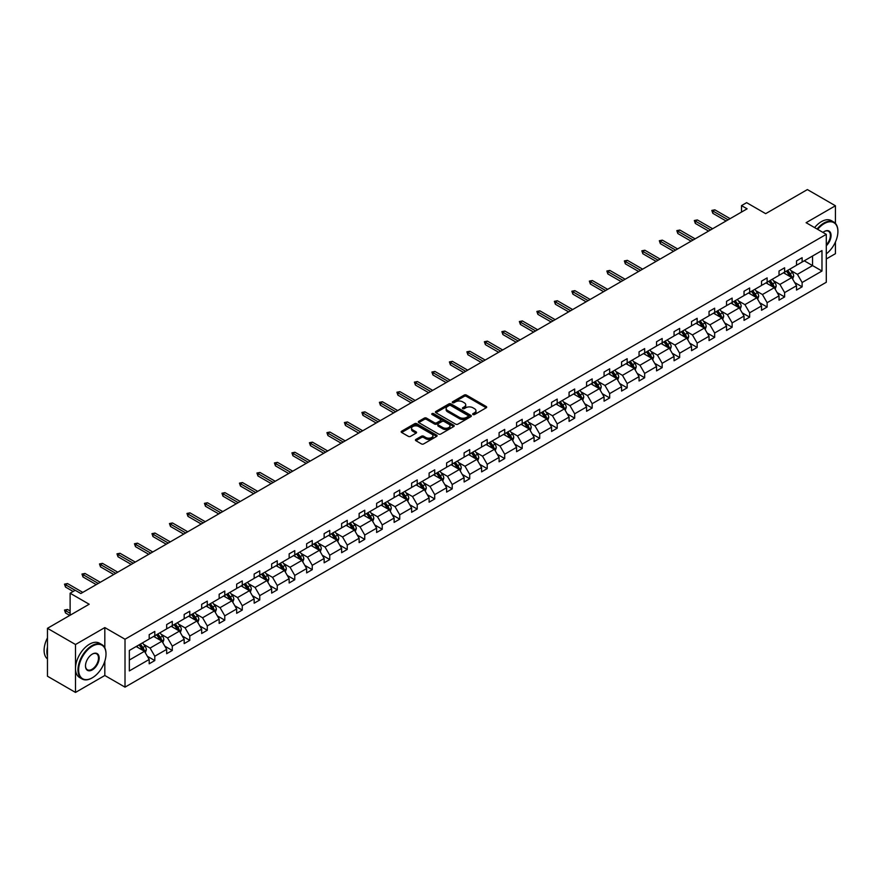 <?xml version="1.0" encoding="UTF-8"?>
<svg xmlns="http://www.w3.org/2000/svg" width="882" height="882" viewBox="0 0 882 882"><rect width="100%" height="100%" fill="white"/><g stroke="black" fill="none" stroke-linecap="round" stroke-linejoin="round"><path stroke-width="1.32" d="M472.995 414.54A1.091 0.628 0 0 0 474.538 414.54L486.236 407.782A1.555 0.904 0 0 0 486.688 407.142A1.555 0.904 0 0 0 486.236 406.514L466.413 395.07A1.555 0.904 0 0 0 464.219 395.07L452.521 401.828A1.091 0.628 0 0 0 454.065 402.71L455.575 401.839A4.983 2.878 0 0 1 462.62 401.839L464.274 402.798A4.983 2.878 0 0 1 465.729 404.827A4.983 2.878 0 0 1 464.274 406.867L462.752 407.738A1.091 0.628 0 0 0 464.296 408.631L465.806 407.749A4.983 2.878 0 0 1 472.862 407.749L474.505 408.708A4.983 2.878 0 0 1 475.971 410.736A4.983 2.878 0 0 1 474.505 412.776L472.995 413.647A1.091 0.628 0 0 0 472.995 414.54L472.995 413.647M835.43 223.4L835.43 205.771L807.394 189.575L765.675 213.665L746.613 202.662L741.508 205.605L741.508 212.077M826.291 258.955L835.43 253.685L835.43 242.01M104.826 647.884L104.826 627.576L75.499 644.51L75.499 692.425L47.463 676.229L47.463 628.315L89.181 604.236L70.119 593.222L70.119 615.239M75.499 644.51L47.463 628.315M415.885 439.434A1.555 0.904 0 0 0 415.433 440.074A1.555 0.904 0 0 0 415.885 440.702L421.453 443.911A1.555 0.904 0 0 0 423.647 443.911L436.634 436.414A1.555 0.904 0 0 0 437.097 435.774A1.555 0.904 0 0 0 436.634 435.146L416.822 423.702A1.555 0.904 0 0 0 414.628 423.702L401.63 431.199A1.555 0.904 0 0 0 401.178 431.838A1.555 0.904 0 0 0 401.63 432.478L408.344 436.347A1.555 0.904 0 0 0 410.549 436.347L416.106 433.139A1.555 0.904 0 0 0 416.569 432.511A1.555 0.904 0 0 0 416.106 431.871L412.776 429.953A4.167 2.403 0 0 1 411.563 428.244A4.167 2.403 0 0 1 414.132 426.028A4.167 2.403 0 0 1 418.663 426.546L431.717 434.076A4.167 2.403 0 0 1 432.93 435.774A4.167 2.403 0 0 1 430.361 438.001A4.167 2.403 0 0 1 425.819 437.483L423.647 436.226A1.555 0.904 0 0 0 421.453 436.226L415.885 439.434L415.885 440.702M70.119 593.222L75.224 590.279L80.824 593.52L747.109 208.836L741.508 205.605M104.826 627.576L125.012 639.229L826.291 234.347L826.291 282.262L125.012 687.144L125.012 639.229M835.43 205.771L806.104 222.694L826.291 234.347M455.685 424.154A1.555 0.904 0 0 0 457.89 424.154L470.878 416.646A1.555 0.904 0 0 0 471.33 416.017A1.555 0.904 0 0 0 470.878 415.378L451.066 403.934A1.555 0.904 0 0 0 448.861 403.934L435.873 411.442A1.555 0.904 0 0 0 435.41 412.07A1.555 0.904 0 0 0 435.873 412.71L455.685 424.154M432.511 414.772A1.091 0.628 0 0 1 433.613 414.926L453.734 426.546L440.768 434.032A1.555 0.904 0 0 1 438.563 434.032L418.752 422.588L418.752 421.32A1.555 0.904 0 0 0 418.3 421.96A1.555 0.904 0 0 0 418.752 422.588M418.752 421.32L424.308 418.112A1.555 0.904 0 0 1 426.513 418.112L434.55 422.754A1.555 0.904 0 0 0 436.744 422.754L440.438 420.626A1.555 0.904 0 0 0 440.89 419.986A1.555 0.904 0 0 0 440.438 419.347L432.07 414.518A1.091 0.628 0 0 1 433.613 413.625L453.756 425.256A1.555 0.904 0 0 1 454.208 425.896A1.555 0.904 0 0 1 453.756 426.535L453.756 425.256M129.334 650.464L149.19 639.009L149.19 634.665L154.791 631.424L154.791 635.768L166.676 628.899L166.676 624.566L172.288 621.325L172.288 625.669L184.173 618.8L184.173 614.467L189.784 611.226L189.784 615.559L201.669 608.701L201.669 604.357L207.281 601.127L207.281 605.46L219.166 598.602L219.166 594.259L224.778 591.028L224.778 595.361L236.663 588.503L236.663 584.16L242.274 580.918L242.274 585.262L254.159 578.394L254.159 574.061L259.76 570.819L259.76 575.163L271.656 568.295L271.656 563.962L277.257 560.72L277.257 565.064L289.153 558.196L289.153 553.863L294.753 550.622L294.753 554.954L306.649 548.097L306.649 543.753L312.25 540.523L312.25 544.856L324.135 537.998L324.135 533.654L329.747 530.424L329.747 534.757L341.632 527.899L341.632 523.555L347.243 520.314L347.243 524.658L359.128 517.789L359.128 513.456L364.74 510.215L364.74 514.559L376.625 507.69L376.625 503.357L382.237 500.116L382.237 504.449L394.122 497.591L394.122 493.247L399.733 490.017L399.733 494.35L411.618 487.492L411.618 483.149L417.219 479.918L417.219 484.251L429.115 477.394L429.115 473.05L434.716 469.808L434.716 474.152L446.612 467.284L446.612 462.951L452.212 459.709L452.212 464.053L464.108 457.185L464.108 452.852L469.709 449.611L469.709 453.954L481.594 447.086L481.594 442.753L487.206 439.512L487.206 443.844L499.091 436.987L499.091 432.643L504.702 429.413L504.702 433.746L516.587 426.888L516.587 422.544L522.199 419.314L522.199 423.647L534.084 416.778L534.084 412.445L539.696 409.204L539.696 413.548L551.581 406.679L551.581 402.346L557.192 399.105L557.192 403.449L569.077 396.58L569.077 392.247L574.678 389.006L574.678 393.339L586.574 386.481L586.574 382.138L592.175 378.907L592.175 383.24L604.071 376.382L604.071 372.039L609.671 368.808L609.671 373.141L621.567 366.284L621.567 361.94L627.168 358.698L627.168 363.042L639.053 356.174L639.053 351.841L644.665 348.599L644.665 352.943L656.55 346.075L656.55 341.742L662.162 338.501L662.162 342.844L674.046 335.976L674.046 331.643L679.658 328.402L679.658 332.735L691.543 325.877L691.543 321.533L697.155 318.303L697.155 322.636L709.04 315.778L709.04 311.434L714.652 308.204L714.652 312.537L726.536 305.668L726.536 301.335L732.137 298.094L732.137 302.438L744.033 295.569L744.033 291.236L749.634 287.995L749.634 292.339L761.53 285.47L761.53 281.137L767.131 277.896L767.131 282.229L779.027 275.371L779.027 271.028L784.627 267.797L784.627 272.13L796.512 265.273L796.512 260.929L802.124 257.698L802.124 262.031L821.98 250.576L821.98 271.028L802.124 282.494L802.124 286.826L796.512 290.068L796.512 285.735L784.627 292.592L784.627 296.936L779.027 300.167L779.027 295.834L767.131 302.691L767.131 307.035L761.53 310.277L761.53 305.933L749.634 312.801L749.634 317.134L744.033 320.375L744.033 316.032L732.137 322.9L732.137 327.233L726.536 330.474L726.536 326.131L714.652 332.999L714.652 337.332L709.04 340.573L709.04 336.24L697.155 343.098L697.155 347.442L691.543 350.672L691.543 346.339L679.658 353.197L679.658 357.541L674.046 360.771L674.046 356.438L662.162 363.296L662.162 367.64L656.55 370.881L656.55 366.537L644.665 373.406L644.665 377.739L639.053 380.98L639.053 376.636L627.168 383.505L627.168 387.837L621.567 391.079L621.567 386.735L609.671 393.604L609.671 397.936L604.071 401.178L604.071 396.845L592.175 403.702L592.175 408.046L586.574 411.277L586.574 406.944L574.678 413.801L574.678 418.145L569.077 421.387L569.077 417.043L557.192 423.911L557.192 428.244L551.581 431.485L551.581 427.142L539.696 434.01L539.696 438.343L534.084 441.584L534.084 437.24L522.199 444.109L522.199 448.442L516.587 451.683L516.587 447.35L504.702 454.208L504.702 458.552L499.091 461.782L499.091 457.449L487.206 464.307L487.206 468.651L481.594 471.881L481.594 467.548L469.709 474.406L469.709 478.75L464.108 481.991L464.108 477.647L452.212 484.516L452.212 488.849L446.612 492.09L446.612 487.746L434.716 494.615L434.716 498.947L429.115 502.189L429.115 497.845L417.219 504.713L417.219 509.057L411.618 512.288L411.618 507.955L399.733 514.812L399.733 519.156L394.122 522.387L394.122 518.054L382.237 524.911L382.237 529.255L376.625 532.496L376.625 528.153L364.74 535.021L364.74 539.354L359.128 542.595L359.128 538.252L347.243 545.12L347.243 549.453L341.632 552.694L341.632 548.35L329.747 555.219L329.747 559.552L324.135 562.793L324.135 558.46L312.25 565.318L312.25 569.662L306.649 572.892L306.649 568.559L294.753 575.417L294.753 579.761L289.153 582.991L289.153 578.658L277.257 585.516L277.257 589.86L271.656 593.101L271.656 588.757L259.76 595.626L259.76 599.958L254.159 603.2L254.159 598.856L242.274 605.725L242.274 610.057L236.663 613.299L236.663 608.955L224.778 615.823L224.778 620.167L219.166 623.398L219.166 619.065L207.281 625.922L207.281 630.266L201.669 633.497L201.669 629.164L189.784 636.021L189.784 640.365L184.173 643.606L184.173 639.263L172.288 646.131L172.288 650.464L166.676 653.705L166.676 649.361L154.791 656.23L154.791 660.563L149.19 663.804L149.19 659.46L129.334 670.926L129.334 650.464M153.666 636.418L161.968 641.203L150.083 648.072L143.59 644.323M150.083 648.072L154.791 656.23M161.968 641.203L166.676 649.361M149.19 637.973L150.083 638.491L154.791 635.768M171.163 626.308L179.465 631.104L167.58 637.973L161.086 634.224M167.58 637.973L172.288 646.131M179.465 631.104L184.173 639.263M166.676 627.863L167.58 628.381L172.288 625.669M188.66 616.209L196.962 621.005L185.077 627.863L178.583 624.114M185.077 627.863L189.784 636.021M196.962 621.005L201.669 629.164M184.173 617.764L185.077 618.282L189.784 615.559M206.156 606.11L214.458 610.906L202.573 617.764L196.08 614.015M202.573 617.764L207.281 625.922M214.458 610.906L219.166 619.065M201.669 607.665L202.573 608.183L207.281 605.46M223.653 596.012L231.955 600.796L220.059 607.665L213.576 603.916M220.059 607.665L224.778 615.823M231.955 600.796L236.663 608.955M219.166 597.566L220.059 598.084L224.778 595.361M241.15 585.913L249.452 590.697L237.556 597.566L231.073 593.818M237.556 597.566L242.274 605.725M249.452 590.697L254.159 598.856M236.663 587.467L237.556 587.985L242.274 585.262M258.647 575.814L266.937 580.599L255.052 587.467L248.559 583.719M255.052 587.467L259.76 595.626M266.937 580.599L271.656 588.757M254.159 577.357L255.052 577.875L259.76 575.163M276.143 565.704L284.434 570.5L272.549 577.357L266.055 573.62M272.549 577.357L277.257 585.516M284.434 570.5L289.153 578.658M271.656 567.258L272.549 567.776L277.257 565.064M293.629 555.605L301.931 560.401L290.046 567.258L283.552 563.51M290.046 567.258L294.753 575.417M301.931 560.401L306.649 568.559M289.153 557.159L290.046 557.678L294.753 554.954M311.125 545.506L319.427 550.302L307.542 557.159L301.049 553.411M307.542 557.159L312.25 565.318M319.427 550.302L324.135 558.46M306.649 547.061L307.542 547.579L312.25 544.856M328.622 535.407L336.924 540.192L325.039 547.061L318.545 543.312M325.039 547.061L329.747 555.219M336.924 540.192L341.632 548.35M324.135 536.962L325.039 537.48L329.747 534.757M346.119 525.308L354.421 530.093L342.536 536.962L336.042 533.213M342.536 536.962L347.243 545.12M354.421 530.093L359.128 538.252M341.632 526.863L342.536 527.381L347.243 524.658M363.616 515.198L371.917 519.994L360.032 526.863L353.539 523.114M360.032 526.863L364.74 535.021M371.917 519.994L376.625 528.153M359.128 516.753L360.032 517.271L364.74 514.559M381.112 505.099L389.414 509.895L377.518 516.753L371.035 513.004M377.518 516.753L382.237 524.911M389.414 509.895L394.122 518.054M376.625 506.654L377.518 507.172L382.237 504.449M398.609 495L406.911 499.796L395.015 506.654L388.532 502.905M395.015 506.654L399.733 514.812M406.911 499.796L411.618 507.955M394.122 496.555L395.015 497.073L399.733 494.35M416.106 484.902L424.396 489.686L412.511 496.555L406.018 492.806M412.511 496.555L417.219 504.713M424.396 489.686L429.115 497.845M411.618 486.456L412.511 486.974L417.219 484.251M433.602 474.803L441.893 479.588L430.008 486.456L423.514 482.708M430.008 486.456L434.716 494.615M441.893 479.588L446.612 487.746M429.115 476.357L430.008 476.875L434.716 474.152M451.088 464.704L459.39 469.489L447.505 476.357L441.011 472.609M447.505 476.357L452.212 484.516M459.39 469.489L464.108 477.647M446.612 466.247L447.505 466.765L452.212 464.053M468.585 454.594L476.886 459.39L465.001 466.247L458.508 462.51M465.001 466.247L469.709 474.406M476.886 459.39L481.594 467.548M464.108 456.148L465.001 456.667L469.709 453.954M486.081 444.495L494.383 449.291L482.498 456.148L476.004 452.4M482.498 456.148L487.206 464.307M494.383 449.291L499.091 457.449M481.594 446.049L482.498 446.568L487.206 443.844M503.578 434.396L511.88 439.192L499.995 446.049L493.501 442.301M499.995 446.049L504.702 454.208M511.88 439.192L516.587 447.35M499.091 435.951L499.995 436.469L504.702 433.746M521.075 424.297L529.376 429.082L517.491 435.951L510.998 432.202M517.491 435.951L522.199 444.109M529.376 429.082L534.084 437.24M516.587 425.852L517.491 426.37L522.199 423.647M538.571 414.198L546.873 418.983L534.977 425.852L528.494 422.103M534.977 425.852L539.696 434.01M546.873 418.983L551.581 427.142M534.084 415.753L534.977 416.271L539.696 413.548M556.068 404.088L564.37 408.884L552.474 415.753L545.991 412.004M552.474 415.753L557.192 423.911M564.37 408.884L569.077 417.043M551.581 405.643L552.474 406.161L557.192 403.449M573.565 393.989L581.855 398.785L569.97 405.643L563.477 401.894M569.97 405.643L574.678 413.801M581.855 398.785L586.574 406.944M569.077 395.544L569.97 396.062L574.678 393.339M591.061 383.89L599.352 388.686L587.467 395.544L580.973 391.795M587.467 395.544L592.175 403.702M599.352 388.686L604.071 396.845M586.574 385.445L587.467 385.963L592.175 383.24M608.547 373.792L616.849 378.576L604.964 385.445L598.47 381.697M604.964 385.445L609.671 393.604M616.849 378.576L621.567 386.735M604.071 375.346L604.964 375.864L609.671 373.141M626.044 363.693L634.345 368.478L622.46 375.346L615.967 371.598M622.46 375.346L627.168 383.505M634.345 368.478L639.053 376.636M621.567 365.247L622.46 365.765L627.168 363.042M643.54 353.583L651.842 358.379L639.957 365.247L633.463 361.499M639.957 365.247L644.665 373.406M651.842 358.379L656.55 366.537M639.053 355.137L639.957 355.655L644.665 352.943M661.037 343.484L669.339 348.28L657.454 355.137L650.96 351.4M657.454 355.137L662.162 363.296M669.339 348.28L674.046 356.438M656.55 345.038L657.454 345.557L662.162 342.844M678.534 333.385L686.835 338.181L674.951 345.038L668.457 341.29M674.951 345.038L679.658 353.197M686.835 338.181L691.543 346.339M674.046 334.94L674.951 335.458L679.658 332.735M696.03 323.286L704.332 328.082L692.436 334.94L685.953 331.191M692.436 334.94L697.155 343.098M704.332 328.082L709.04 336.24M691.543 324.841L692.436 325.359L697.155 322.636M713.527 313.187L721.829 317.972L709.933 324.841L703.45 321.092M709.933 324.841L714.652 332.999M721.829 317.972L726.536 326.131M709.04 314.742L709.933 315.26L714.652 312.537M731.024 303.088L739.314 307.873L727.429 314.742L720.936 310.993M727.429 314.742L732.137 322.9M739.314 307.873L744.033 316.032M726.536 304.643L727.429 305.161L732.137 302.438M748.52 292.978L756.811 297.774L744.926 304.643L738.432 300.894M744.926 304.643L749.634 312.801M756.811 297.774L761.53 305.933M744.033 294.533L744.926 295.051L749.634 292.339M766.006 282.879L774.308 287.675L762.423 294.533L755.929 290.784M762.423 294.533L767.131 302.691M774.308 287.675L779.027 295.834M761.53 284.434L762.423 284.952L767.131 282.229M783.503 272.781L791.804 277.576L779.92 284.434L773.426 280.685M779.92 284.434L784.627 292.592M791.804 277.576L796.512 285.735M779.027 274.335L779.92 274.853L784.627 272.13M804.252 260.807L812.554 265.592L797.416 274.335L790.922 270.587M797.416 274.335L802.124 282.494M821.98 271.028L812.554 265.592L812.554 256.012L821.98 250.576M75.499 692.425L104.826 675.491L125.012 687.144M796.512 264.236L797.416 264.754L802.124 262.031M129.334 660.045L144.472 651.302L136.17 646.517M144.472 651.302L149.19 659.46M794.671 282.527L802.124 286.826M777.174 292.626L784.627 296.936M759.678 302.724L767.131 307.035M742.181 312.823L749.634 317.134M724.684 322.933L732.137 327.233M707.188 333.032L714.652 337.332M689.691 343.131L697.155 347.442M672.194 353.23L679.658 357.541M654.698 363.329L662.162 367.64M637.212 373.439L644.665 377.739M619.715 383.538L627.168 387.837M602.219 393.637L609.671 397.936M584.722 403.736L592.175 408.046M567.225 413.834L574.678 418.145M549.729 423.933L557.192 428.244M532.232 434.043L539.696 438.343M514.735 444.142L522.199 448.442M497.239 454.241L504.702 458.552M479.753 464.34L487.206 468.651M462.256 474.439L469.709 478.75M444.76 484.549L452.212 488.849M427.263 494.648L434.716 498.947M409.766 504.747L417.219 509.057M392.27 514.845L399.733 519.156M374.773 524.944L382.237 529.255M357.276 535.043L364.74 539.354M339.779 545.153L347.243 549.453M322.294 555.252L329.747 559.552M304.797 565.351L312.25 569.662M287.3 575.45L294.753 579.761M269.804 585.549L277.257 589.86M252.307 595.659L259.76 599.958M234.81 605.758L242.274 610.057M217.314 615.857L224.778 620.167M199.817 625.955L207.281 630.266M182.32 636.054L189.784 640.365M164.835 646.164L172.288 650.464M147.338 656.263L154.791 660.563M104.826 675.491L104.826 661.18M473.425 414.694L474.505 414.066A4.983 2.878 0 0 0 475.971 412.037L475.971 410.736M465.729 404.827L465.729 406.128A4.983 2.878 0 0 1 464.274 408.157L463.193 408.774M486.214 407.793L466.413 396.371A1.555 0.904 0 0 0 464.219 396.371L452.951 402.865M470.878 415.378L470.878 416.646L451.066 405.235A1.555 0.904 0 0 0 448.861 405.235L435.884 412.721L435.873 411.442M468.122 416.458A1.091 0.628 0 0 0 468.122 415.565L450.735 405.522A1.091 0.628 0 0 0 449.192 405.522L447.593 406.448A4.983 2.878 0 0 0 446.138 408.487A4.983 2.878 0 0 0 447.593 410.516L459.478 417.384A4.983 2.878 0 0 0 466.523 417.384L468.122 416.458L468.122 417.748A1.091 0.628 0 0 0 468.441 417.307L468.441 416.017M446.138 408.487L446.138 409.777A4.983 2.878 0 0 0 447.593 411.806L447.593 410.516M468.122 417.748L466.523 418.674A4.983 2.878 0 0 1 459.478 418.674L447.593 411.806M418.774 422.599L424.308 419.402L424.308 418.112M440.89 419.986L440.89 421.276A1.555 0.904 0 0 1 440.438 421.916L436.744 424.044A1.555 0.904 0 0 1 434.55 424.044L426.513 419.402A1.555 0.904 0 0 0 424.308 419.402M442.885 427.561A4.167 2.403 0 0 0 447.428 428.09A4.167 2.403 0 0 0 449.996 425.863A4.167 2.403 0 0 0 448.773 424.165L444.175 421.508A1.555 0.904 0 0 0 441.981 421.508L438.288 423.636A1.555 0.904 0 0 0 437.836 424.275A1.555 0.904 0 0 0 438.288 424.915L442.885 427.561L442.885 428.861A4.167 2.403 0 0 0 447.428 429.38A4.167 2.403 0 0 0 449.996 427.164L449.996 425.863M437.836 424.275L437.836 425.576A1.555 0.904 0 0 0 438.288 426.204L438.288 424.915M442.885 428.861L438.288 426.204M432.93 435.774L432.93 437.075A4.167 2.403 0 0 1 430.361 439.291A4.167 2.403 0 0 1 425.819 438.773L423.647 437.516A1.555 0.904 0 0 0 421.453 437.516L415.907 440.713M411.563 428.244L411.563 429.545A4.167 2.403 0 0 0 412.776 431.243L412.776 429.953M416.084 433.15L412.776 431.243M436.634 435.146L436.634 436.414L416.822 425.003A1.555 0.904 0 0 0 414.628 425.003L401.652 432.489M792.653 279.054L793.69 276.066A4.201 2.426 -120 0 0 792.345 272.494L789.831 269.131M785.311 273.828L784.219 272.373M791.187 277.213L791.419 276.253A4.201 2.426 -120 0 0 790.217 273.718L787.703 270.355M786.645 270.972L789.423 274.666A2.139 1.235 60 0 1 789.809 275.316L791.419 276.253M786.358 271.138L788.872 274.5A4.201 2.426 60 0 1 789.919 276.485M728.102 219.816L712.832 210.996L712.832 213.323L711.818 210.412L712.832 210.996L714.85 209.828L730.12 218.648M712.832 213.323L726.084 220.985M711.818 210.412L714.85 209.828M826.291 253.851A19.349 11.168 120 0 0 837.9 231.536A19.349 11.168 120 0 0 824.218 223.631A19.349 11.168 120 0 0 817.658 229.364M817.074 229.022A19.823 11.444 -60 0 1 823.876 223.058A19.823 11.444 -60 0 1 833.799 222.077A19.823 11.444 -60 0 1 837.9 231.15A19.823 11.444 -60 0 1 837.9 231.349M822.939 232.418A9.68 5.59 -60 0 1 824.218 231.536L824.218 231.536A9.68 5.59 -60 0 1 830.976 234.325A9.68 5.59 -60 0 1 826.291 245.769M814.604 227.6A19.823 11.444 -60 0 1 821.418 221.625A19.823 11.444 -60 0 1 831.329 220.643L833.799 222.077M826.291 244.821A9.195 5.314 120 0 0 828.485 231.271A9.195 5.314 120 0 0 824.053 231.635M91.993 677.982L92.323 677.784A19.349 11.168 120 0 0 106.005 654.091A19.349 11.168 120 0 0 92.323 646.186A19.349 11.168 120 0 0 78.641 669.89A19.349 11.168 120 0 0 92.323 677.784L91.993 677.982A19.823 11.444 -60 0 1 82.07 678.964A19.823 11.444 -60 0 1 79.038 663.077A19.823 11.444 -60 0 1 91.993 645.613A19.823 11.444 -60 0 1 101.904 644.621A19.823 11.444 -60 0 1 106.005 653.705A19.823 11.444 -60 0 1 106.005 653.893M92.323 669.89A9.68 5.59 -60 0 1 85.488 665.943A9.68 5.59 -60 0 1 92.323 654.091L92.323 654.091A9.68 5.59 -60 0 1 99.17 658.038A9.68 5.59 -60 0 1 92.323 669.89M85.488 665.745A9.195 5.314 120 0 0 87.384 669.758A9.195 5.314 120 0 0 91.993 669.306A9.195 5.314 120 0 0 98.001 661.202A9.195 5.314 120 0 0 96.59 653.827A9.195 5.314 120 0 0 92.158 654.19M82.07 678.964L79.612 677.541A19.823 11.444 -60 0 1 76.569 661.654A19.823 11.444 -60 0 1 89.523 644.18A19.823 11.444 -60 0 1 99.434 643.198L101.904 644.621M47.463 656.164A19.823 11.444 -60 0 1 47.463 647.101M47.463 658.909A19.823 11.444 -60 0 1 47.463 637.873M775.168 289.153L776.193 286.176A4.201 2.426 -120 0 0 774.848 282.593L772.334 279.23M767.814 283.927L766.723 282.472M773.69 287.312L773.922 286.352A4.201 2.426 -120 0 0 772.72 283.828L770.207 280.465M769.148 281.071L771.926 284.765A2.139 1.235 60 0 1 772.312 285.415L773.922 286.352M768.861 281.237L771.375 284.599A4.201 2.426 60 0 1 772.423 286.584M757.671 299.252L758.696 296.275A4.201 2.426 -120 0 0 757.362 292.692L754.838 289.329M750.328 294.026L749.237 292.57M756.194 297.421L756.425 296.451A4.201 2.426 -120 0 0 755.224 293.927L752.71 290.564M751.651 291.17L754.43 294.864A2.139 1.235 60 0 1 754.816 295.514L756.425 296.451M751.365 291.336L753.878 294.698A4.201 2.426 60 0 1 754.926 296.683M710.605 229.915L695.336 221.095L695.336 223.433L694.321 220.511L695.336 221.095L697.353 219.938L712.623 228.747M695.336 223.433L708.588 231.084M694.321 220.511L697.353 219.938M693.109 240.014L677.839 231.194L677.839 233.532L676.825 230.621L677.839 231.194L679.857 230.037L695.137 238.857M677.839 233.532L691.091 241.183M676.825 230.621L679.857 230.037M740.174 309.35L741.2 306.374A4.201 2.426 -120 0 0 739.866 302.791L737.341 299.428M732.832 304.125L731.74 302.669M738.697 307.52L738.94 306.55A4.201 2.426 -120 0 0 737.727 304.025L735.213 300.663M734.166 301.269L736.933 304.974A2.139 1.235 60 0 1 737.319 305.624L738.94 306.55M733.868 301.435L736.382 304.797A4.201 2.426 60 0 1 737.429 306.782M675.623 250.113L660.342 241.304L660.342 243.63L659.339 240.72L660.342 241.304L662.36 240.136L677.641 248.956M660.342 243.63L673.594 251.282M659.339 240.72L662.36 240.136M722.678 319.449L723.703 316.473A4.201 2.426 -120 0 0 722.369 312.889L719.844 309.538M715.335 314.224L714.244 312.768M721.2 317.619L721.443 316.649A4.201 2.426 -120 0 0 720.241 314.124L717.716 310.762M716.669 311.368L719.436 315.072A2.139 1.235 60 0 1 719.822 315.723L721.443 316.649M716.371 311.544L718.885 314.907A4.201 2.426 60 0 1 719.933 316.892M658.126 260.223L642.846 251.403L642.846 253.729L641.842 250.819L642.846 251.403L644.863 250.234L660.144 259.054M642.846 253.729L656.109 261.381M641.842 250.819L644.863 250.234M705.181 329.548L706.217 326.572A4.201 2.426 -120 0 0 704.872 322.999L702.359 319.637M697.838 324.333L696.747 322.867M703.704 327.718L703.946 326.759A4.201 2.426 -120 0 0 702.745 324.223L700.22 320.861M699.172 321.478L701.94 325.171A2.139 1.235 60 0 1 702.326 325.822L703.946 326.759M698.875 321.643L701.399 325.006A4.201 2.426 60 0 1 702.447 326.99M640.63 270.322L625.349 261.502L625.349 263.828L624.346 260.918L625.349 261.502L627.367 260.333L642.647 269.153M625.349 263.828L638.612 271.491M624.346 260.918L627.367 260.333M687.684 339.658L688.721 336.67A4.201 2.426 -120 0 0 687.376 333.098L684.862 329.736M680.342 334.432L679.25 332.977M686.218 337.817L686.45 336.858A4.201 2.426 -120 0 0 685.248 334.322L682.723 330.971M681.676 331.577L684.443 335.27A2.139 1.235 60 0 1 684.829 335.921L686.45 336.858M681.378 331.742L683.903 335.105A4.201 2.426 60 0 1 684.95 337.089M623.133 280.421L607.852 271.601L607.852 273.938L606.849 271.017L607.852 271.601L609.881 270.432L625.151 279.252M607.852 273.938L621.115 281.59M606.849 271.017L609.881 270.432M670.188 349.757L671.224 346.78A4.201 2.426 -120 0 0 669.879 343.197L667.365 339.835M662.845 344.531L661.754 343.076M668.721 347.916L668.953 346.957A4.201 2.426 -120 0 0 667.751 344.432L665.226 341.069M664.179 341.676L666.946 345.369A2.139 1.235 60 0 1 667.343 346.02L668.953 346.957M663.881 341.841L666.406 345.204A4.201 2.426 60 0 1 667.453 347.188M605.636 290.52L590.367 281.7L590.367 284.037L589.352 281.115L590.367 281.7L592.384 280.542L607.654 289.351M590.367 284.037L603.619 291.688M589.352 281.115L592.384 280.542M652.691 359.856L653.727 356.879A4.201 2.426 -120 0 0 652.382 353.296L649.869 349.933M645.348 354.63L644.257 353.175M651.225 358.026L651.456 357.056A4.201 2.426 -120 0 0 650.255 354.531L647.741 351.168M646.682 351.775L649.45 355.479A2.139 1.235 60 0 1 649.847 356.13L651.456 357.056M646.396 351.94L648.909 355.303A4.201 2.426 60 0 1 649.957 357.287M588.14 300.619L572.87 291.81L572.87 294.136L571.856 291.225L572.87 291.81L574.888 290.641L590.157 299.461M572.87 294.136L586.122 301.787M571.856 291.225L574.888 290.641M635.194 369.955L636.231 366.978A4.201 2.426 -120 0 0 634.886 363.395L632.372 360.043M627.852 364.729L626.76 363.274M633.728 368.125L633.96 367.155A4.201 2.426 -120 0 0 632.758 364.63L630.244 361.267M629.186 361.874L631.964 365.578A2.139 1.235 60 0 1 632.35 366.228L633.96 367.155M628.899 362.05L631.413 365.402A4.201 2.426 60 0 1 632.46 367.386M570.643 310.729L555.373 301.909L555.373 304.235L554.359 301.324L555.373 301.909L557.391 300.74L572.661 309.56M555.373 304.235L568.625 311.886M554.359 301.324L557.391 300.74M617.709 380.054L618.734 377.077A4.201 2.426 -120 0 0 617.389 373.505L614.875 370.142M610.355 374.839L609.264 373.373M616.231 378.224L616.463 377.253A4.201 2.426 -120 0 0 615.261 374.729L612.747 371.366M611.689 371.972L614.467 375.677A2.139 1.235 60 0 1 614.853 376.327L616.463 377.253M611.402 372.149L613.916 375.512A4.201 2.426 60 0 1 614.963 377.496M553.146 320.827L537.877 312.007L537.877 314.334L536.862 311.423L537.877 312.007L539.894 310.839L555.164 319.659M537.877 314.334L551.129 321.985M536.862 311.423L539.894 310.839M600.212 390.164L601.237 387.176A4.201 2.426 -120 0 0 599.903 383.604L597.379 380.241M592.869 384.938L591.778 383.483M598.735 388.323L598.966 387.363A4.201 2.426 -120 0 0 597.764 384.828L595.251 381.465M594.192 382.082L596.971 385.776A2.139 1.235 60 0 1 597.357 386.426L598.966 387.363M593.906 382.248L596.419 385.61A4.201 2.426 60 0 1 597.467 387.595M535.65 330.926L520.38 322.106L520.38 324.433L519.366 321.522L520.38 322.106L522.398 320.938L537.678 329.758M520.38 324.433L533.632 332.095M519.366 321.522L522.398 320.938M582.715 400.263L583.741 397.286A4.201 2.426 -120 0 0 582.407 393.703L579.882 390.34M575.373 395.037L574.281 393.581M581.238 398.421L581.481 397.462A4.201 2.426 -120 0 0 580.268 394.938L577.754 391.575M576.707 392.181L579.474 395.875A2.139 1.235 60 0 1 579.86 396.525L581.481 397.462M576.409 392.347L578.923 395.709A4.201 2.426 60 0 1 579.97 397.694M518.164 341.025L502.883 332.205L502.883 334.543L501.88 331.621L502.883 332.205L504.901 331.048L520.182 339.857M502.883 334.543L516.135 342.194M501.88 331.621L504.901 331.048M565.219 410.362L566.244 407.385A4.201 2.426 -120 0 0 564.91 403.802L562.385 400.439M557.876 405.136L556.785 403.68M563.741 408.531L563.984 407.561A4.201 2.426 -120 0 0 562.782 405.036L560.257 401.674M559.21 402.28L561.977 405.985A2.139 1.235 60 0 1 562.363 406.624L563.984 407.561M558.912 402.446L561.426 405.808A4.201 2.426 60 0 1 562.473 407.793M500.667 351.124L485.387 342.304L485.387 344.642L484.383 341.731L485.387 342.304L487.404 341.147L502.685 349.967M485.387 344.642L498.65 352.293M484.383 341.731L487.404 341.147M547.722 420.46L548.758 417.484A4.201 2.426 -120 0 0 547.413 413.901L544.9 410.538M540.379 415.235L539.288 413.779M546.245 418.63L546.487 417.66A4.201 2.426 -120 0 0 545.285 415.135L542.761 411.773M541.713 412.379L544.481 416.084A2.139 1.235 60 0 1 544.867 416.734L546.487 417.66M541.416 412.544L543.94 415.907A4.201 2.426 60 0 1 544.988 417.892M483.171 361.223L467.89 352.414L467.89 354.74L466.887 351.83L467.89 352.414L469.908 351.245L485.188 360.065M467.89 354.74L481.153 362.392M466.887 351.83L469.908 351.245M530.225 430.559L531.262 427.583A4.201 2.426 -120 0 0 529.917 423.999L527.403 420.648M522.883 425.333L521.791 423.878M528.759 428.729L528.991 427.759A4.201 2.426 -120 0 0 527.789 425.234L525.264 421.872M524.217 422.478L526.984 426.182A2.139 1.235 60 0 1 527.37 426.833L528.991 427.759M523.919 422.654L526.444 426.017A4.201 2.426 60 0 1 527.491 428.002M465.674 371.333L450.393 362.513L450.393 364.839L449.39 361.929L450.393 362.513L452.422 361.344L467.692 370.164M450.393 364.839L463.656 372.491M449.39 361.929L452.422 361.344M512.729 440.658L513.765 437.681A4.201 2.426 -120 0 0 512.42 434.109L509.906 430.747M505.386 435.443L504.295 433.977M511.262 438.828L511.494 437.869A4.201 2.426 -120 0 0 510.292 435.333L507.767 431.971M506.72 432.588L509.487 436.281A2.139 1.235 60 0 1 509.884 436.932L511.494 437.869M506.422 432.753L508.947 436.116A4.201 2.426 60 0 1 509.994 438.1M448.177 381.432L432.908 372.612L432.908 374.938L431.893 372.028L432.908 372.612L434.925 371.443L450.195 380.263M432.908 374.938L446.16 382.601M431.893 372.028L434.925 371.443M495.232 450.768L496.268 447.78A4.201 2.426 -120 0 0 494.923 444.208L492.41 440.846M487.889 445.542L486.798 444.087M493.766 448.927L493.997 447.968A4.201 2.426 -120 0 0 492.795 445.432L490.282 442.08M489.223 442.687L491.991 446.38A2.139 1.235 60 0 1 492.388 447.031L493.997 447.968M488.937 442.852L491.45 446.215A4.201 2.426 60 0 1 492.498 448.199M430.681 391.531L415.411 382.711L415.411 385.048L414.397 382.127L415.411 382.711L417.429 381.542L432.698 390.362M415.411 385.048L428.663 392.699M414.397 382.127L417.429 381.542M477.735 460.867L478.772 457.89A4.201 2.426 -120 0 0 477.427 454.307L474.913 450.945M470.393 455.641L469.301 454.186M476.269 459.026L476.5 458.067A4.201 2.426 -120 0 0 475.299 455.542L472.785 452.179M471.727 452.786L474.505 456.479A2.139 1.235 60 0 1 474.891 457.13L476.5 458.067M471.44 452.951L473.954 456.314A4.201 2.426 60 0 1 475.001 458.298M413.184 401.63L397.914 392.81L397.914 395.147L396.9 392.225L397.914 392.81L399.932 391.652L415.202 400.472M397.914 395.147L411.166 402.798M396.9 392.225L399.932 391.652M460.25 470.966L461.275 467.989A4.201 2.426 -120 0 0 459.93 464.406L457.416 461.043M452.896 465.74L451.805 464.285M458.772 469.136L459.004 468.166A4.201 2.426 -120 0 0 457.802 465.641L455.288 462.278M454.23 462.885L457.008 466.589A2.139 1.235 60 0 1 457.394 467.24L459.004 468.166M453.943 463.05L456.457 466.413A4.201 2.426 60 0 1 457.504 468.397M395.687 411.729L380.418 402.92L380.418 405.246L379.403 402.335L380.418 402.92L382.435 401.751L397.705 410.571M380.418 405.246L393.67 412.897M379.403 402.335L382.435 401.751M442.753 481.065L443.778 478.088A4.201 2.426 -120 0 0 442.444 474.505L439.92 471.153M435.41 475.839L434.319 474.384M441.276 479.235L441.507 478.265A4.201 2.426 -120 0 0 440.305 475.74L437.792 472.377M436.733 472.984L439.512 476.688A2.139 1.235 60 0 1 439.898 477.338L441.507 478.265M436.447 473.16L438.96 476.512A4.201 2.426 60 0 1 440.008 478.496M378.191 421.839L362.921 413.019L362.921 415.345L361.907 412.434L362.921 413.019L364.939 411.85L380.219 420.67M362.921 415.345L376.173 422.996M361.907 412.434L364.939 411.85M425.256 491.164L426.282 488.187A4.201 2.426 -120 0 0 424.948 484.615L422.423 481.252M417.914 485.949L416.822 484.483M423.779 489.334L424.022 488.363A4.201 2.426 -120 0 0 422.809 485.839L420.295 482.476M419.248 483.082L422.015 486.787A2.139 1.235 60 0 1 422.401 487.437L424.022 488.363M418.95 483.259L421.464 486.621A4.201 2.426 60 0 1 422.511 488.606M360.705 431.937L345.424 423.117L345.424 425.444L344.421 422.533L345.424 423.117L347.442 421.949L362.723 430.769M345.424 425.444L358.676 433.095M344.421 422.533L347.442 421.949M407.76 501.274L408.785 498.286A4.201 2.426 -120 0 0 407.451 494.714L404.926 491.351M400.417 496.048L399.325 494.593M406.282 499.433L406.525 498.473A4.201 2.426 -120 0 0 405.323 495.938L402.798 492.575M401.751 493.192L404.518 496.886A2.139 1.235 60 0 1 404.904 497.536L406.525 498.473M401.453 493.358L403.967 496.72A4.201 2.426 60 0 1 405.014 498.705M343.208 442.036L327.928 433.216L327.928 435.543L326.924 432.632L327.928 433.216L329.945 432.048L345.226 440.868M327.928 435.543L341.191 443.205M326.924 432.632L329.945 432.048M390.263 511.373L391.299 508.396A4.201 2.426 -120 0 0 389.954 504.813L387.441 501.45M382.92 506.147L381.829 504.691M388.786 509.531L389.028 508.572A4.201 2.426 -120 0 0 387.826 506.048L385.302 502.685M384.254 503.291L387.022 506.985A2.139 1.235 60 0 1 387.407 507.635L389.028 508.572M383.957 503.457L386.481 506.819A4.201 2.426 60 0 1 387.529 508.804M325.712 452.135L310.431 443.315L310.431 445.653L309.428 442.731L310.431 443.315L312.448 442.158L327.729 450.967M310.431 445.653L323.694 453.304M309.428 442.731L312.448 442.158M372.766 521.471L373.803 518.495A4.201 2.426 -120 0 0 372.458 514.912L369.944 511.549M365.424 516.246L364.332 514.79M371.3 519.641L371.531 518.671A4.201 2.426 -120 0 0 370.33 516.146L367.805 512.784M366.758 513.39L369.525 517.095A2.139 1.235 60 0 1 369.911 517.734L371.531 518.671M366.46 513.556L368.985 516.918A4.201 2.426 60 0 1 370.032 518.903M308.215 462.234L292.934 453.414L292.934 455.751L291.931 452.841L292.934 453.414L294.963 452.257L310.232 461.077M292.934 455.751L306.197 463.403M291.931 452.841L294.963 452.257M355.27 531.57L356.306 528.594A4.201 2.426 -120 0 0 354.961 525.01L352.447 521.648M347.927 526.345L346.835 524.889M353.803 529.74L354.035 528.77A4.201 2.426 -120 0 0 352.833 526.245L350.308 522.883M349.261 523.489L352.028 527.193A2.139 1.235 60 0 1 352.425 527.844L354.035 528.77M348.963 523.654L351.488 527.017A4.201 2.426 60 0 1 352.535 529.002M290.718 472.333L275.449 463.524L275.449 465.85L274.434 462.94L275.449 463.524L277.466 462.355L292.736 471.175M275.449 465.85L288.701 473.502M274.434 462.94L277.466 462.355M337.773 541.669L338.809 538.693A4.201 2.426 -120 0 0 337.464 535.109L334.951 531.758M330.43 536.443L329.339 534.988M336.307 539.839L336.538 538.869A4.201 2.426 -120 0 0 335.336 536.344L332.823 532.982M331.764 533.588L334.532 537.292A2.139 1.235 60 0 1 334.928 537.943L336.538 538.869M331.478 533.764L333.991 537.127A4.201 2.426 60 0 1 335.039 539.111M273.222 482.443L257.952 473.623L257.952 475.949L256.938 473.039L257.952 473.623L259.97 472.454L275.239 481.274M257.952 475.949L271.204 483.601M256.938 473.039L259.97 472.454M320.276 551.768L321.313 548.791A4.201 2.426 -120 0 0 319.968 545.219L317.454 541.857M312.934 546.553L311.842 545.087M318.81 549.938L319.041 548.979A4.201 2.426 -120 0 0 317.84 546.443L315.326 543.08M314.268 543.698L317.046 547.391A2.139 1.235 60 0 1 317.432 548.042L319.041 548.979M313.981 543.863L316.495 547.226A4.201 2.426 60 0 1 317.542 549.21M255.725 492.542L240.455 483.722L240.455 486.048L239.441 483.138L240.455 483.722L242.473 482.553L257.742 491.373M240.455 486.048L253.707 493.711M239.441 483.138L242.473 482.553M302.791 561.878L303.816 558.89A4.201 2.426 -120 0 0 302.471 555.318L299.957 551.956M295.437 556.652L294.345 555.197M301.313 560.037L301.545 559.078A4.201 2.426 -120 0 0 300.343 556.542L297.829 553.19M296.771 553.797L299.549 557.49A2.139 1.235 60 0 1 299.935 558.141L301.545 559.078M296.484 553.962L298.998 557.325A4.201 2.426 60 0 1 300.045 559.309M238.228 502.641L222.959 493.821L222.959 496.158L221.944 493.236L222.959 493.821L224.976 492.652L240.246 501.472M222.959 496.158L236.211 503.809M221.944 493.236L224.976 492.652M285.294 571.977L286.319 569A4.201 2.426 -120 0 0 284.985 565.417L282.461 562.055M277.951 566.751L276.86 565.296M283.817 570.136L284.048 569.177A4.201 2.426 -120 0 0 282.846 566.652L280.333 563.289M279.274 563.896L282.053 567.589A2.139 1.235 60 0 1 282.438 568.24L284.048 569.177M278.988 564.061L281.501 567.424A4.201 2.426 60 0 1 282.549 569.408M220.732 512.74L205.462 503.92L205.462 506.257L204.448 503.335L205.462 503.92L207.479 502.762L222.76 511.582M205.462 506.257L218.714 513.908M204.448 503.335L207.479 502.762M267.797 582.076L268.823 579.099A4.201 2.426 -120 0 0 267.489 575.516L264.964 572.153M260.455 576.85L259.363 575.395M266.32 580.246L266.562 579.276A4.201 2.426 -120 0 0 265.35 576.751L262.836 573.388M261.789 573.995L264.556 577.699A2.139 1.235 60 0 1 264.942 578.349L266.562 579.276M261.491 574.16L264.005 577.523A4.201 2.426 60 0 1 265.052 579.507M203.246 522.839L187.965 514.03L187.965 516.356L186.962 513.445L187.965 514.03L189.983 512.861L205.263 521.681M187.965 516.356L201.217 524.007M186.962 513.445L189.983 512.861M250.301 592.175L251.326 589.198A4.201 2.426 -120 0 0 249.992 585.615L247.467 582.263M242.958 586.949L241.866 585.494M248.823 590.345L249.066 589.374A4.201 2.426 -120 0 0 247.864 586.85L245.339 583.487M244.292 584.093L247.059 587.798A2.139 1.235 60 0 1 247.445 588.448L249.066 589.374M243.994 584.27L246.508 587.621A4.201 2.426 60 0 1 247.555 589.606M185.749 532.948L170.469 524.129L170.469 526.455L169.465 523.544L170.469 524.129L172.486 522.96L187.767 531.78M170.469 526.455L183.732 534.106M169.465 523.544L172.486 522.96M232.804 602.274L233.84 599.297A4.201 2.426 -120 0 0 232.495 595.725L229.982 592.362M225.461 597.059L224.37 595.593M231.327 600.444L231.569 599.473A4.201 2.426 -120 0 0 230.367 596.949L227.843 593.586M226.795 594.192L229.563 597.897A2.139 1.235 60 0 1 229.948 598.547L231.569 599.473M226.498 594.369L229.022 597.731A4.201 2.426 60 0 1 230.07 599.716M168.253 543.047L152.972 534.227L152.972 536.554L151.969 533.643L152.972 534.227L154.989 533.059L170.27 541.879M152.972 536.554L166.235 544.205M151.969 533.643L154.989 533.059M215.307 612.384L216.344 609.396A4.201 2.426 -120 0 0 214.999 605.824L212.485 602.461M207.965 607.158L206.873 605.702M213.841 610.542L214.072 609.583A4.201 2.426 -120 0 0 212.871 607.048L210.346 603.685M209.299 604.302L212.066 607.996A2.139 1.235 60 0 1 212.452 608.646L214.072 609.583M209.001 604.468L211.526 607.83A4.201 2.426 60 0 1 212.573 609.815M150.756 553.146L135.475 544.326L135.475 546.653L134.472 543.742L135.475 544.326L137.504 543.158L152.773 551.978M135.475 546.653L148.738 554.315M134.472 543.742L137.504 543.158M197.811 622.483L198.847 619.506A4.201 2.426 -120 0 0 197.502 615.923L194.988 612.56M190.468 617.257L189.376 615.801M196.344 620.641L196.576 619.682A4.201 2.426 -120 0 0 195.374 617.157L192.849 613.795M191.802 614.401L194.569 618.095A2.139 1.235 60 0 1 194.966 618.745L196.576 619.682M191.504 614.567L194.029 617.929A4.201 2.426 60 0 1 195.076 619.914M133.259 563.245L117.99 554.425L117.99 556.763L116.975 553.841L117.99 554.425L120.007 553.268L135.277 562.077M117.99 556.763L131.242 564.414M116.975 553.841L120.007 553.268M180.314 632.581L181.35 629.605A4.201 2.426 -120 0 0 180.005 626.022L177.491 622.659M172.971 627.356L171.88 625.9M178.848 630.751L179.079 629.781A4.201 2.426 -120 0 0 177.877 627.256L175.364 623.894M174.305 624.5L177.073 628.204A2.139 1.235 60 0 1 177.469 628.844L179.079 629.781M174.019 624.665L176.532 628.028A4.201 2.426 60 0 1 177.58 630.013M115.763 573.344L100.493 564.524L100.493 566.861L99.479 563.951L100.493 564.524L102.51 563.366L117.78 572.186M100.493 566.861L113.745 574.513M99.479 563.951L102.51 563.366M162.817 642.68L163.854 639.704A4.201 2.426 -120 0 0 162.508 636.12L159.995 632.758M155.475 637.454L154.383 635.999M161.351 640.85L161.582 639.88A4.201 2.426 -120 0 0 160.381 637.355L157.867 633.993M156.809 634.599L159.587 638.303A2.139 1.235 60 0 1 159.973 638.954L161.582 639.88M156.522 634.764L159.036 638.127A4.201 2.426 60 0 1 160.083 640.112M98.266 583.443L82.996 574.634L82.996 576.96L81.982 574.05L82.996 574.634L85.014 573.465L100.283 582.285M82.996 576.96L96.248 584.612M81.982 574.05L85.014 573.465M145.332 652.779L146.357 649.802A4.201 2.426 -120 0 0 145.012 646.219L142.498 642.868M137.978 647.553L136.886 646.098M143.854 650.949L144.086 649.979A4.201 2.426 -120 0 0 142.884 647.454L140.37 644.092M139.312 644.698L142.09 648.402A2.139 1.235 60 0 1 142.476 649.053L144.086 649.979M139.025 644.874L141.539 648.237A4.201 2.426 60 0 1 142.586 650.221M65.5 612.957L64.485 610.046L67.517 609.462L65.5 610.631L65.5 612.957L69.777 615.438M64.485 610.046L70.119 613.299M67.517 609.462L70.119 610.972M75.168 590.312L65.5 584.733L65.5 587.059L64.485 584.149L65.5 584.733L67.517 583.564L82.787 592.384M65.5 587.059L73.151 591.48M64.485 584.149L67.517 583.564M474.505 414.066L474.505 412.776M462.752 408.631L462.752 407.738M464.274 408.157L464.274 406.867M452.521 402.71L452.521 401.828M464.219 396.371L464.219 395.07M466.413 396.371L466.413 395.07M486.236 407.782L486.236 406.514M448.861 405.235L448.861 403.934M451.066 405.235L451.066 403.934M459.478 418.674L459.478 417.384M466.523 418.674L466.523 417.384M426.513 419.402L426.513 418.112M434.55 424.044L434.55 422.754M436.744 424.044L436.744 422.754M440.438 421.916L440.438 420.626M433.613 414.926L433.613 413.625M421.453 437.516L421.453 436.226M423.647 437.516L423.647 436.226M425.819 438.773L425.819 437.483M416.106 433.139L416.106 431.871M401.63 432.478L401.63 431.199M414.628 425.003L414.628 423.702M416.822 425.003L416.822 423.702M791.507 277.4L793.668 276.154M790.217 273.718L792.345 272.494M787.681 275.184L788.872 274.5M774.01 287.499L776.171 286.253M772.72 283.828L774.848 282.593M770.184 285.294L771.375 284.599M756.513 297.598L758.674 296.352M755.224 293.927L757.362 292.692M752.688 295.393L753.878 294.698M739.017 307.697L741.178 306.451M737.727 304.025L739.866 302.791M735.191 305.492L736.382 304.797M721.52 317.807L723.681 316.55M720.241 314.124L722.369 312.889M717.694 315.591L718.885 314.907M704.023 327.906L706.184 326.66M702.745 324.223L704.872 322.999M700.198 325.69L701.399 325.006M686.527 338.004L688.688 336.759M685.248 334.322L687.376 333.098M682.701 335.788L683.903 335.105M669.03 348.103L671.191 346.858M667.751 344.432L669.879 343.197M665.204 345.898L666.406 345.204M651.544 358.202L653.694 356.956M650.255 354.531L652.382 353.296M647.708 355.997L648.909 355.303M634.048 368.301L636.209 367.055M632.758 364.63L634.886 363.395M630.222 366.096L631.413 365.402M616.551 378.411L618.712 377.165M615.261 374.729L617.389 373.505M612.725 376.195L613.916 375.512M599.054 388.51L601.215 387.264M597.764 384.828L599.903 383.604M595.229 386.294L596.419 385.61M581.558 398.609L583.719 397.363M580.268 394.938L582.407 393.703M577.732 396.404L578.923 395.709M564.061 408.708L566.222 407.462M562.782 405.036L564.91 403.802M560.235 406.503L561.426 405.808M546.564 418.807L548.725 417.561M545.285 415.135L547.413 413.901M542.739 416.602L543.94 415.907M529.068 428.917L531.229 427.66M527.789 425.234L529.917 423.999M525.242 426.701L526.444 426.017M511.571 439.015L513.732 437.77M510.292 435.333L512.42 434.109M507.745 436.799L508.947 436.116M494.085 449.114L496.235 447.869M492.795 445.432L494.923 444.208M490.249 446.898L491.45 446.215M476.589 459.213L478.75 457.967M475.299 455.542L477.427 454.307M472.763 457.008L473.954 456.314M459.092 469.312L461.253 468.066M457.802 465.641L459.93 464.406M455.266 467.107L456.457 466.413M441.595 479.411L443.756 478.165M440.305 475.74L442.444 474.505M437.77 477.206L438.96 476.512M424.099 489.521L426.26 488.275M422.809 485.839L424.948 484.615M420.273 487.305L421.464 486.621M406.602 499.62L408.763 498.374M405.323 495.938L407.451 494.714M402.776 497.404L403.967 496.72M389.105 509.719L391.266 508.473M387.826 506.048L389.954 504.813M385.28 507.514L386.481 506.819M371.609 519.818L373.77 518.572M370.33 516.146L372.458 514.912M367.783 517.613L368.985 516.918M354.112 529.917L356.273 528.671M352.833 526.245L354.961 525.01M350.286 527.712L351.488 527.017M336.626 540.027L338.776 538.77M335.336 536.344L337.464 535.109M332.79 537.811L333.991 537.127M319.13 550.125L321.291 548.88M317.84 546.443L319.968 545.219M315.304 547.909L316.495 547.226M301.633 560.224L303.794 558.979M300.343 556.542L302.471 555.318M297.807 558.008L298.998 557.325M284.136 570.323L286.297 569.077M282.846 566.652L284.985 565.417M280.311 568.118L281.501 567.424M266.64 580.422L268.801 579.176M265.35 576.751L267.489 575.516M262.814 578.217L264.005 577.523M249.143 590.521L251.304 589.275M247.864 586.85L249.992 585.615M245.317 588.316L246.508 587.621M231.646 600.631L233.807 599.385M230.367 596.949L232.495 595.725M227.821 598.415L229.022 597.731M214.15 610.73L216.31 609.484M212.871 607.048L214.999 605.824M210.324 608.514L211.526 607.83M196.653 620.829L198.814 619.583M195.374 617.157L197.502 615.923M192.827 618.624L194.029 617.929M179.167 630.928L181.317 629.682M177.877 627.256L180.005 626.022M175.331 628.723L176.532 628.028M161.671 641.027L163.832 639.781M160.381 637.355L162.508 636.12M157.845 638.822L159.036 638.127M144.174 651.137L146.335 649.88M142.884 647.454L145.012 646.219M140.348 648.92L141.539 648.237"/></g></svg>
